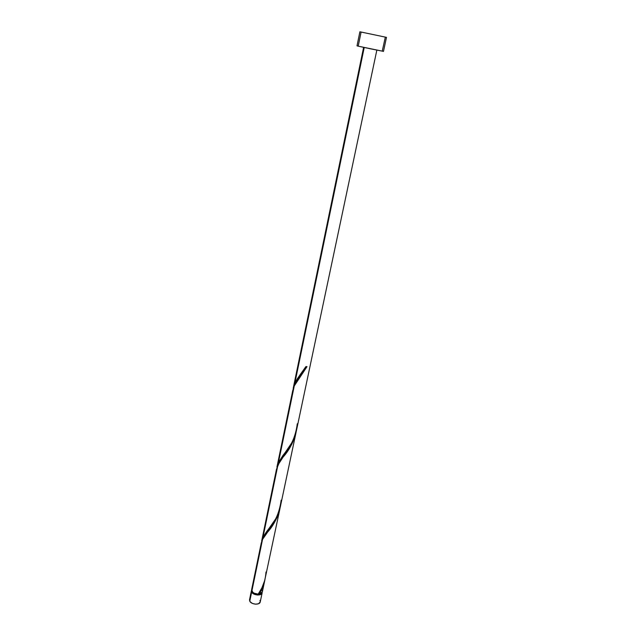 <?xml version="1.0" encoding="UTF-8"?>
<svg xmlns="http://www.w3.org/2000/svg" width="636" height="636" viewBox="0 0 636 636"><rect width="100%" height="100%" fill="white"/><g stroke="black" fill="none" stroke-linecap="round" stroke-linejoin="round"><path stroke-width="0.95" d="M262.159 592.824L260.355 594.636L257.477 595.026L254.368 594.286L251.665 592.021L249.773 601.163C251.22 604.637 259.822 605.265 260.227 601.942L258.423 603.779L255.561 604.184L252.46 603.445L250.194 601.815L249.527 599.851L249.773 601.163L251.665 592.021L251.435 590.582L251.665 592.021C253.128 595.455 261.754 596.107 262.159 592.824L260.227 601.942M252.238 591.695L252.182 591.989C255.235 595.018 258.311 595.439 261.404 593.261L259.218 594.565L256.451 594.573L253.804 593.603L252.238 591.695M359.889 31.8L386.489 37.357L361.097 32.031L358.211 46.166L383.492 51.389L370.899 48.9L358.211 46.166L361.097 32.031L359.881 31.8L357.011 45.856L358.211 46.166L357.011 45.856M297.29 423.751C295.645 436.59 290.835 447.219 282.853 455.63L278.417 462.611L276.922 467.166L278.417 462.611L294.269 385.925L307.005 366.638L305.908 366.59L299.866 375.065L294.81 383.317L293.18 388.445L294.81 383.317L364.229 47.493L294.81 383.317L297.274 378.849L305.908 366.59L307.005 366.638L297.131 380.845L294.269 385.925L278.417 462.611L291.534 443.165L294.484 437.067L296.352 431.009L376.846 50.125M260.323 592.172L259.218 594.048L262.35 591.909L264.719 580.684L263.161 586.082L260.323 592.172M259.409 593.65L258.534 593.762L259.218 594.048C262 589.699 263.908 584.874 264.942 579.587L264.719 580.684M261.261 543.009L251.625 589.667L251.856 591.098C253.049 592.951 255.155 593.96 258.184 594.119L261.873 587.926L264.695 580.541L279.84 509.142L277.463 516.623L274.879 521.735L262.549 539.376L251.856 591.098L262.549 539.376L261.237 543.112M262.549 539.376L267.136 532.594C273.162 526.203 277.479 517.99 280.071 507.965L279.84 509.142M281.16 500.174C279.427 513.037 274.673 523.38 266.897 531.211L263.026 537.07L261.658 541.117L263.026 537.07L277.908 465.059L263.026 537.07L275.571 519.04L278.425 513.141L280.238 507.242L295.923 433.044L294.555 437.95L291.526 444.731L279.411 462.332L276.485 469.281M277.908 465.059L283.123 457.053C289.285 450.208 293.633 441.797 296.169 431.796L295.931 433.021M294.269 385.925L292.719 390.679M258.534 593.762L260.84 593.587L262.358 591.878M262.39 591.647L262.104 590.431M252.166 588.658L251.784 589.198M251.625 589.659L252.802 592.275L254.32 593.253L258.184 594.119C262.843 587.728 265.443 580.374 265.991 572.034M385.329 37.142L382.252 51.071M357.782 45.967L358.235 46.046M383.007 51.246L383.468 51.373M360.644 31.983L361.089 32.078M251.951 591.281L252.182 591.989L251.951 591.281M249.71 599.239L250.099 598.691M259.989 600.448L260.259 601.759M386.489 37.357L383.492 51.389M276.509 469.161L261.73 540.727M292.743 390.544L277.01 466.737M363.609 47.358L293.276 387.96M251.435 590.59L249.55 599.716M299.866 375.065L302.362 371.631M282.853 455.63L285.214 452.49M266.897 531.211L269.139 528.317"/></g></svg>
